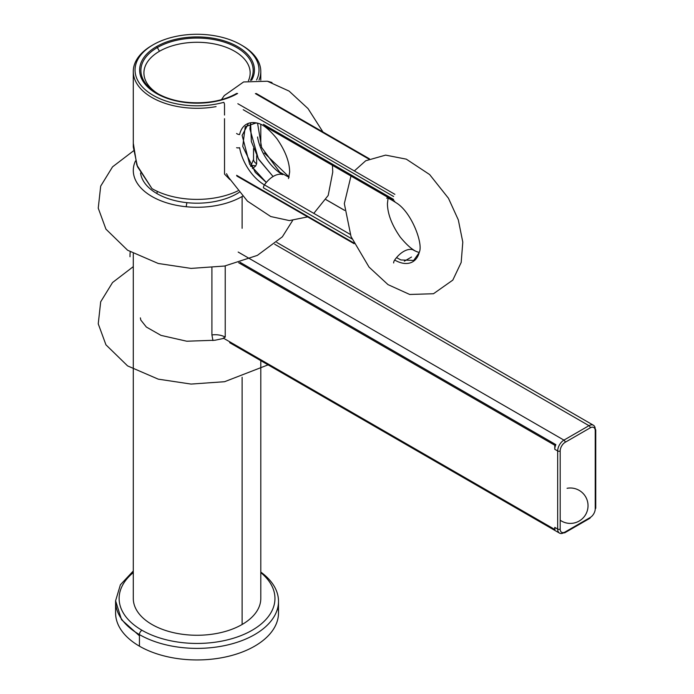<?xml version="1.0" encoding="UTF-8"?>
<svg xmlns="http://www.w3.org/2000/svg" width="694" height="694" viewBox="0 0 694 694"><rect width="100%" height="100%" fill="white"/><g stroke="black" fill="none" stroke-linecap="round" stroke-linejoin="round"><path stroke-width="1.04" d="M260.797 598.401A63.753 36.808 0 0 1 242.119 624.487A63.753 36.808 180 0 1 172.606 632.451A63.753 36.808 180 0 1 133.291 598.401M133.291 253.605L133.291 598.454A63.753 36.808 180 0 0 172.65 632.46A63.753 36.808 180 0 0 242.119 624.487L242.119 377.267L242.119 624.487A63.753 36.808 0 0 0 260.797 598.462L260.797 360.646M242.119 196.497A63.753 36.808 0 0 0 242.57 196.237A63.753 36.808 0 0 1 242.119 196.497A63.753 36.808 180 0 1 172.65 204.478A63.753 36.808 180 0 1 133.291 170.472A63.753 36.808 180 0 1 135.443 160.999A63.753 36.808 180 0 0 165.215 202.362A63.753 36.808 180 0 0 242.119 196.497L242.119 228.309L242.119 196.497M211.913 334.95L211.913 267.806L211.913 334.95L212.937 340.563L211.913 334.95A14.166 8.181 180 0 1 225.229 337.119L223.303 338.091L554.775 529.47L554.775 527.379L557.672 529.054A8.857 5.11 120 0 0 559.503 533.105A8.857 5.11 120 0 0 563.936 532.671A1.77 1.024 60 0 0 564.821 532.758A1.77 1.024 60 0 1 563.936 532.671A8.857 5.11 120 0 1 559.503 533.105A8.857 5.11 120 0 1 557.672 529.054L554.775 527.379A8.857 5.11 -60 0 0 555.044 529.314A8.857 5.11 -60 0 1 554.775 527.379L554.775 529.47L223.303 338.091L225.229 337.119L225.229 265.915L225.229 337.119M564.821 532.758A1.77 1.024 60 0 0 565.185 531.942L590.23 517.49A7.087 4.086 120 0 0 595.235 508.806L595.235 430.731A7.087 4.086 120 0 0 590.23 427.842L565.185 442.295A7.087 4.086 120 0 0 560.179 450.97A1.77 1.024 180 0 1 557.672 450.97L557.672 529.054A1.77 1.024 180 0 0 560.179 529.054A7.087 4.086 120 0 0 565.185 531.942L590.23 517.49A7.087 4.086 120 0 0 595.235 508.806L595.235 430.731A7.087 4.086 120 0 0 590.23 427.842A1.77 1.024 -120 0 0 588.98 425.674L563.936 440.126A8.857 5.11 120 0 0 557.672 450.97L554.775 449.304L554.775 445.244L238.589 262.696L554.775 445.244L555.859 444.628L240.011 262.271L555.859 444.628A8.857 5.11 -60 0 0 554.775 449.304L554.775 445.244L555.859 444.628A8.857 5.11 -60 0 0 554.775 449.304L557.672 450.97L557.672 529.054A1.77 1.024 180 0 0 560.179 529.054A7.087 4.086 120 0 0 565.185 531.942A1.77 1.024 60 0 1 564.821 532.758L589.865 518.297A1.77 1.024 60 0 1 589.839 518.305L589.787 518.34M563.936 440.126L238.181 252.061L563.936 440.126A8.857 5.11 120 0 0 557.672 450.97A1.77 1.024 180 0 0 560.179 450.97L560.179 529.054L560.179 450.97A7.087 4.086 120 0 1 565.185 442.295A1.77 1.024 -120 0 0 563.936 440.126L588.98 425.674L274.703 244.227L588.98 425.674A1.77 1.024 -120 0 1 590.23 427.842L565.185 442.295A1.77 1.024 -120 0 0 563.936 440.126M590.23 517.49A1.77 1.024 60 0 1 589.865 518.297A1.77 1.024 60 0 0 590.23 517.49M595.756 430.011A1.77 1.024 0 0 0 595.235 429.282A1.77 1.024 0 0 1 595.756 430.011A1.77 1.024 0 0 1 595.235 430.731A1.77 1.024 0 0 0 595.756 430.011L595.756 508.086A1.77 1.024 0 0 1 595.235 508.806A1.77 1.024 0 0 0 595.756 508.086L595.756 508.017M595.235 429.282A8.857 5.11 120 0 0 593.405 425.231A8.857 5.11 120 0 0 588.98 425.674A8.857 5.11 120 0 1 593.405 425.231A8.857 5.11 120 0 1 595.235 429.282M186.903 202.665A46.038 26.58 120 0 0 186.209 206.743A46.038 26.58 120 0 1 186.903 202.665M156.974 193.609A56.665 32.713 0 0 0 239.161 192.368A56.665 32.713 0 0 1 156.974 193.609A56.665 32.713 180 0 1 140.552 173.032A56.665 32.713 180 0 0 156.974 193.609A70.831 40.894 120 0 1 157.217 191.336A70.831 40.894 120 0 0 156.974 193.609M133.283 71.508A63.753 36.799 -0 0 0 216.094 106.607A63.753 36.799 -0 0 1 133.283 71.508A63.753 36.799 -0 0 1 151.951 45.483A63.753 36.799 -0 0 1 152.567 45.136A63.753 36.799 -0 0 0 151.951 45.483A63.753 36.799 -0 0 0 133.283 71.508L133.3 146.989L137.499 166.725L151.977 188.629A63.753 36.799 180 0 0 237.903 190.841A63.753 36.799 180 0 1 151.977 188.629L136.813 164.999L133.413 143.858M259.036 80.036A63.753 36.799 -0 0 0 260.788 71.482A63.753 36.799 -0 0 0 241.486 45.119A63.753 36.799 -0 0 1 260.788 71.482A63.753 36.799 -0 0 1 259.036 80.036M229.966 179.659L224.526 174.107L224.509 118.691L224.526 174.107L229.966 179.659M224.509 115.057L224.509 104.699A1.77 0.625 74.6 0 0 223.746 102.33A1.77 0.625 74.6 0 1 224.509 104.699L224.509 115.057M256.58 79.966A61.983 35.776 -0 0 0 199.447 34.301A61.983 35.776 -0 0 0 136.328 77.286A61.983 35.776 -0 0 0 223.746 102.33A61.983 35.776 -0 0 1 136.328 77.286A61.983 35.776 -0 0 1 199.447 34.301A61.983 35.776 -0 0 1 256.58 79.966M368.852 159.073L255.383 93.603L368.852 159.073M237.851 103.718L394.877 194.329L237.851 103.718M237.626 93.473A57.402 33.13 180 0 1 156.445 93.482A57.402 33.13 180 0 1 156.445 46.628A57.402 33.13 180 0 1 226.99 41.787A57.402 33.13 180 0 1 251.644 80.235A57.402 33.13 180 0 0 226.99 41.787A57.402 33.13 180 0 0 156.445 46.628A1.77 1.024 60 0 1 157.33 47.565A56.145 32.41 180 0 1 226.296 42.811A56.145 32.41 180 0 1 250.491 80.383A56.145 32.41 180 0 0 226.296 42.811A56.145 32.41 180 0 0 157.33 47.565A56.145 32.41 180 0 0 157.321 93.386A56.145 32.41 180 0 1 157.33 47.565A1.77 1.024 60 0 0 156.445 46.628A57.402 33.13 180 0 0 156.445 93.482A57.402 33.13 180 0 0 237.626 93.473M250.681 166.395L253.536 159.403A10.627 6.133 180 0 0 256.65 163.732L255.635 166.04A71.543 41.293 -0 0 1 252.364 168.529A71.543 41.293 -0 0 0 255.635 166.04L256.65 163.732L256.65 155.664L256.65 163.732A10.627 6.133 180 0 1 253.536 159.403L253.536 148.594M257.63 136.961A3.539 1.535 169.9 0 1 257.587 137.343A36.027 20.803 -120 0 0 282.423 174.506A3.539 2.047 120 0 1 282.718 174.628A3.539 2.047 120 0 0 282.423 174.506A36.027 20.803 -120 0 1 257.587 137.343A3.539 1.535 169.9 0 0 257.63 136.961M258.324 123.385A36.027 20.803 60 0 0 239.603 134.558A3.539 2.446 12.6 0 1 236.611 133.491A3.539 2.446 12.6 0 0 239.603 134.558A36.027 20.803 60 0 1 258.324 123.385C263.234 124.538 269.411 129.613 276.845 138.618C285.251 150.65 289.519 161.806 289.65 172.077L288.513 178.584M264.44 184.89A21.549 12.44 -60 0 1 282.423 174.506A21.549 12.44 -60 0 0 264.44 184.89A36.027 20.803 60 0 1 239.603 147.727A3.539 1.535 -10.1 0 1 236.611 147.701A3.539 1.535 -10.1 0 0 239.603 147.727A36.027 20.803 60 0 0 264.44 184.89A3.539 2.047 -60 0 0 263.416 187.814A3.539 2.047 -60 0 1 264.44 184.89L350.184 234.364L264.44 184.89M236.619 175.304L353.732 242.883L236.619 175.304M243.23 109.713L393.628 196.497L243.23 109.713M263.399 124.304L393.628 199.447L263.399 124.304M351.979 238.918L263.416 187.814L351.979 238.918M388.05 198.389L387.426 203.62C387.564 213.891 391.832 225.047 400.23 237.079C407.664 246.084 413.841 251.159 418.751 252.312A36.027 20.803 -120 0 1 412.652 249.649A3.539 2.047 120 0 1 412.939 249.771A3.539 2.047 120 0 0 412.652 249.649A21.549 12.44 -60 0 0 394.669 260.033A36.027 20.803 60 0 0 419.393 251.939A36.027 20.803 60 0 1 394.669 260.033A3.539 2.047 -60 0 0 393.645 262.957A3.539 2.047 -60 0 1 394.669 260.033A21.549 12.44 -60 0 1 412.652 249.649A36.027 20.803 -120 0 0 418.751 252.312A36.027 20.803 -120 0 0 419.263 252.46A36.027 20.803 -120 0 1 418.751 252.312L419.263 252.46M326.076 199.698L344.64 210.412L326.076 199.698M264.136 125.926L394.357 201.069A3.539 2.047 120 0 0 394.652 201.191L394.114 200.878M255.635 166.04A7.79 5.205 -129.6 0 0 250.855 166.256A7.79 5.205 -129.6 0 1 255.635 166.04M411.516 257.04L404.368 261.161L411.516 257.04M157.321 93.386A56.145 32.41 180 0 0 236.732 93.386A56.145 32.41 180 0 1 157.321 93.386L157.356 93.412M248.417 80.73A53.126 30.666 -0 0 0 223.485 46.342A53.126 30.666 -0 0 0 159.473 51.269L157.33 47.565L159.473 51.269A53.126 30.666 180 0 0 158.414 94.002A53.126 30.666 180 0 1 159.473 51.269A53.126 30.666 -0 0 1 223.485 46.342A53.126 30.666 -0 0 1 248.417 80.73M277.912 607.25A81.458 47.027 180 0 1 232.698 655.205A81.458 47.027 180 0 1 139.442 646.175L139.442 634.602A81.458 47.027 0 0 0 228.213 644.804A81.458 47.027 0 0 0 278.502 601.351A81.458 47.027 0 0 0 260.797 572.073A81.458 47.027 0 0 1 278.502 601.351A81.458 47.027 0 0 1 228.222 644.804A81.458 47.027 0 0 1 139.442 634.602A3.539 2.047 120 0 1 141.949 630.265A77.919 44.989 0 0 0 247.177 632.893A77.919 44.989 0 0 0 260.797 572.593A77.919 44.989 0 0 1 247.177 632.893A77.919 44.989 0 0 1 141.949 630.265A3.539 2.047 120 0 0 139.442 634.602A81.458 47.027 0 0 1 115.586 601.351A81.458 47.027 0 0 0 139.442 634.602L139.442 646.175A81.458 47.027 0 0 1 115.586 612.906M278.502 601.351L278.502 612.915A81.458 47.027 180 0 1 228.213 656.368A81.458 47.027 180 0 1 139.442 646.175A81.458 47.027 0 0 1 115.586 612.915L115.586 601.351M133.291 572.593A77.919 44.989 0 0 0 141.949 630.265A77.919 44.989 0 0 1 133.291 572.593M229.671 342.68L559.503 533.105M292.608 220.527L282.354 236.828L257.353 255.392L224.578 266.036L191.067 268.404L158.241 263.477L127.601 250.23L105.948 229.159L98.244 208.165L100.691 186.122L112.549 166.846L133.474 150.867M264.284 152.966L289.112 177.005M276.776 242.432L593.353 425.205M223.798 338.377L214.94 340.251L186.712 341.214L160.999 335.376L146.356 327.039L140.804 320.055L140.379 317.869M268.084 364.853L224.578 381.709L191.067 384.077L158.241 379.15L127.601 365.903L105.948 344.831L98.244 323.838L100.691 301.795L112.549 282.519L133.291 266.635M130.194 251.835L129.995 254.681M130.021 255.262L129.995 256.745M260.805 145.419L260.797 124.339M260.788 80.166L260.788 71.482M271.987 82.508L268.118 81.406M273.072 176.519L258.307 158.718L249.918 128.98L250.586 123.038L251.358 141.541L258.767 159.525L273.072 176.519M257.665 123.853L261.612 147.406L279.743 172.155L289.034 177.308M332.435 165.337L332.747 172.069L328.201 195.439L313.801 213.37M307.65 216.884L289.346 220.579L270.773 216.545L247.437 201.139L228.63 177.456L226.504 173.691M221.49 99.624L224.266 95.59L243.594 81.961L267.39 81.233L289.077 91.079L308.032 108.594L322.953 131.99M248.096 124.087L242.137 135.417L249.675 164.305L266.305 182.461L255.262 172.364L242.744 146.399L245.225 126.716L256.251 122.899L257.431 123.142M326.093 199.655L344.64 210.36M419.393 251.939C423.149 243.759 412.08 213.526 397.332 203.533C390.635 199.161 387.079 197.382 386.679 198.198M354.339 170.941L365.712 160.765L385.621 155.118L406.302 159.152L429.638 174.558L448.445 198.241L458.318 219.903L462.794 242.102L461.18 262.462L452.809 280.107L433.481 293.736L409.694 294.464L387.998 284.618L369.043 267.103L351.025 236.567L344.328 203.628L350.982 176.042M419.219 252.599L413.676 260.441L400.872 259.946L396.534 257.604M257.674 123.202L252.894 122.673M354.122 243.707L236.862 176.042M369.425 158.805L256.268 93.508M236.741 93.386C216.328 105.852 178.115 105.922 157.573 93.534M139.442 635.799L121.528 619.699L115.594 600.787L120.383 584.799L133.291 570.989M560.179 520.214A17.706 17.706 0 0 0 585.259 515.208A17.706 17.706 0 0 0 579.169 490.363M561.463 521.038A17.706 17.706 0 0 0 587.775 508.685A17.706 17.706 0 0 0 567.067 488.298"/></g></svg>
